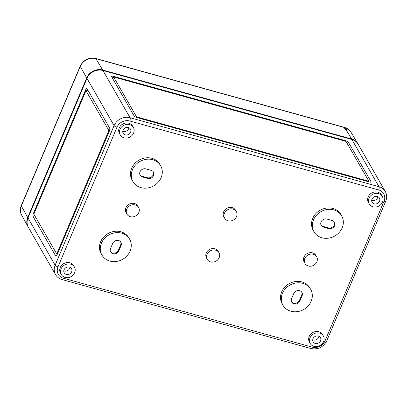 <?xml version="1.0" encoding="UTF-8"?>
<svg xmlns="http://www.w3.org/2000/svg" width="407" height="407" viewBox="0 0 407 407"><rect width="100%" height="100%" fill="white"/><g stroke="black" fill="none" stroke-linecap="round" stroke-linejoin="round"><path stroke-width="0.61" d="M384.01 201.282A2.518 0.794 -157.1 0 0 385.724 201.211L326.765 340.786A2.518 0.794 -157.1 0 1 325.045 340.857L384.01 201.282A10.078 8.842 -29.9 0 0 378.678 189.957L129.741 120.981A10.078 8.842 150.1 0 0 116.967 127.289L58.003 266.865A2.518 0.794 -157.1 0 1 55.138 265.191A12.602 11.055 150.1 0 0 55.53 274.603L28.404 227.376A12.602 11.055 -29.9 0 1 28.012 217.964L86.971 78.388A12.602 11.055 -29.9 0 1 102.946 70.503L351.882 139.479A12.602 11.055 -29.9 0 1 358.155 144.22L385.281 191.448A12.602 11.055 -29.9 0 0 379.009 186.706L130.067 117.73L102.946 70.503M109.605 127.991L87.103 88.812A2.518 0.916 -74.5 0 0 86.844 88.589A2.518 0.916 -74.5 0 0 85.567 89.967L33.435 213.38A2.518 0.916 -74.5 0 0 33.109 216.636L55.611 255.815A2.518 0.916 -74.5 0 0 55.871 256.039A2.518 0.916 -74.5 0 0 57.148 254.66L109.28 131.247A2.518 0.916 -74.5 0 0 109.605 127.991M372.965 206.781A7.56 6.634 -29.9 0 1 369.2 203.938A7.56 6.634 -29.9 0 1 372.456 194.419A7.56 6.634 -29.9 0 1 382.315 196.408A7.56 6.634 -29.9 0 1 381.145 204.243A7.56 6.634 -29.9 0 1 372.965 206.781M377.309 196.5A4.202 3.683 150.1 0 0 372.746 197.934A4.202 3.683 150.1 0 0 372.146 202.315A4.202 3.683 150.1 0 0 377.594 203.368A4.202 3.683 150.1 0 0 379.431 198.133A4.202 3.683 150.1 0 0 377.309 196.5M111.589 76.725A2.518 0.794 -157.1 0 1 111.533 76.368A2.518 0.794 -157.1 0 1 113.253 76.302L345.594 140.674A2.518 0.794 -157.1 0 1 348.458 142.353L370.96 181.532A2.518 0.794 -157.1 0 1 371.021 181.888A2.518 0.794 -157.1 0 1 369.302 181.954L136.961 117.582A2.518 0.794 -157.1 0 1 134.096 115.903L111.589 76.725M369.2 203.938L368.401 202.538A7.56 6.634 -29.9 0 1 371.652 193.02A7.56 6.634 -29.9 0 1 381.512 195.009L382.315 196.408M120.263 134.961L119.46 133.562A7.56 6.634 -29.9 0 1 122.716 124.049A7.56 6.634 -29.9 0 1 132.575 126.033L133.379 127.432A7.56 6.634 -29.9 0 1 132.204 135.272A7.56 6.634 -29.9 0 1 124.028 137.81A7.56 6.634 -29.9 0 1 120.263 134.961A7.56 6.634 -29.9 0 1 123.519 125.448A7.56 6.634 -29.9 0 1 133.379 127.432M314.006 231.771L313.202 230.372A15.959 14.001 -29.9 0 1 320.07 210.282A15.959 14.001 -29.9 0 1 340.883 214.474L341.687 215.873A15.959 14.001 -29.9 0 1 339.219 232.422A15.959 14.001 -29.9 0 1 321.952 237.78A15.959 14.001 -29.9 0 1 314.006 231.771A15.959 14.001 -29.9 0 1 320.874 211.686A15.959 14.001 -29.9 0 1 341.687 215.873M132.962 181.608L132.158 180.209A15.959 14.001 -29.9 0 1 139.026 160.119A15.959 14.001 -29.9 0 1 159.839 164.311L160.643 165.71A15.959 14.001 -29.9 0 1 158.17 182.26A15.959 14.001 -29.9 0 1 140.908 187.617A15.959 14.001 -29.9 0 1 132.962 181.608A15.959 14.001 -29.9 0 1 139.83 161.518A15.959 14.001 -29.9 0 1 160.643 165.71M224.669 218.249L223.865 216.85A6.721 5.896 -29.9 0 1 226.76 208.394A6.721 5.896 -29.9 0 1 235.521 210.16L236.325 211.559A6.721 5.896 -29.9 0 1 235.287 218.523A6.721 5.896 -29.9 0 1 228.017 220.782A6.721 5.896 -29.9 0 1 224.669 218.249A6.721 5.896 -29.9 0 1 227.564 209.793A6.721 5.896 -29.9 0 1 236.325 211.559M304.996 263.482L304.192 262.083A6.721 5.896 -29.9 0 1 307.087 253.627A6.721 5.896 -29.9 0 1 315.847 255.393L316.651 256.792A6.721 5.896 -29.9 0 1 315.613 263.756A6.721 5.896 -29.9 0 1 308.343 266.015A6.721 5.896 -29.9 0 1 304.996 263.482A6.721 5.896 -29.9 0 1 307.89 255.026A6.721 5.896 -29.9 0 1 316.651 256.792M126.969 214.158L126.165 212.759A6.721 5.896 -29.9 0 1 129.055 204.299A6.721 5.896 -29.9 0 1 137.82 206.064L138.624 207.463A6.721 5.896 -29.9 0 1 137.581 214.428A6.721 5.896 -29.9 0 1 130.311 216.687A6.721 5.896 -29.9 0 1 126.969 214.158A6.721 5.896 -29.9 0 1 129.858 205.698A6.721 5.896 -29.9 0 1 138.624 207.463M207.295 259.391L206.491 257.992A6.721 5.896 -29.9 0 1 209.381 249.532A6.721 5.896 -29.9 0 1 218.147 251.297L218.951 252.696A6.721 5.896 -29.9 0 1 217.908 259.661A6.721 5.896 -29.9 0 1 210.638 261.92A6.721 5.896 -29.9 0 1 207.295 259.391A6.721 5.896 -29.9 0 1 210.185 250.931A6.721 5.896 -29.9 0 1 218.951 252.696M282.977 305.235L282.173 303.836A15.959 14.001 -29.9 0 1 289.041 283.745A15.959 14.001 -29.9 0 1 309.854 287.937L310.658 289.336A15.959 14.001 -29.9 0 1 308.185 305.881A15.959 14.001 -29.9 0 1 290.919 311.243A15.959 14.001 -29.9 0 1 282.977 305.235A15.959 14.001 -29.9 0 1 289.845 285.144A15.959 14.001 -29.9 0 1 310.658 289.336M101.928 255.072L101.129 253.673A15.959 14.001 -29.9 0 1 107.992 233.582A15.959 14.001 -29.9 0 1 128.81 237.774L129.614 239.174A15.959 14.001 -29.9 0 1 127.142 255.718A15.959 14.001 -29.9 0 1 109.875 261.08A15.959 14.001 -29.9 0 1 101.928 255.072A15.959 14.001 -29.9 0 1 108.796 234.981A15.959 14.001 -29.9 0 1 129.614 239.174M310.241 343.513L309.437 342.114A7.56 6.634 -29.9 0 1 312.693 332.6A7.56 6.634 -29.9 0 1 322.553 334.585L323.356 335.984A7.56 6.634 -29.9 0 1 322.186 343.823A7.56 6.634 -29.9 0 1 314.006 346.362A7.56 6.634 -29.9 0 1 310.241 343.513A7.56 6.634 -29.9 0 1 313.497 333.999A7.56 6.634 -29.9 0 1 323.356 335.984M61.304 274.542L60.501 273.143A7.56 6.634 -29.9 0 1 63.757 263.624A7.56 6.634 -29.9 0 1 73.611 265.608L74.415 267.007A7.56 6.634 -29.9 0 1 73.245 274.847A7.56 6.634 -29.9 0 1 65.069 277.386A7.56 6.634 -29.9 0 1 61.304 274.542A7.56 6.634 -29.9 0 1 64.56 265.023A7.56 6.634 -29.9 0 1 74.415 267.007M368.427 181.71L368.717 181.023A0.839 0.265 -157.1 0 1 368.147 181.049L137.312 117.089A0.839 0.265 -157.1 0 1 136.355 116.529L113.853 77.35A0.839 0.265 -157.1 0 1 113.833 77.233A0.839 0.265 -157.1 0 1 114.408 77.208L345.238 141.168A0.839 0.265 -157.1 0 1 346.194 141.728L368.701 180.906A0.839 0.265 -157.1 0 1 368.717 181.023M112.444 78.21L112.943 77.035L113.543 78.083A0.839 0.265 -157.1 0 1 113.522 77.966A0.839 0.265 -157.1 0 1 113.619 77.9M113.253 76.302L112.943 77.035L113.812 77.279M318.35 336.075A4.202 3.683 150.1 0 0 313.787 337.51A4.202 3.683 150.1 0 0 313.187 341.89A4.202 3.683 150.1 0 0 318.635 342.943A4.202 3.683 150.1 0 0 320.472 337.708A4.202 3.683 150.1 0 0 318.35 336.075M312.739 339.825A4.274 3.749 150.1 0 0 318.91 336.279M69.414 267.099A4.202 3.683 150.1 0 0 64.845 268.539A4.202 3.683 150.1 0 0 64.25 272.919A4.202 3.683 150.1 0 0 69.694 273.967A4.202 3.683 150.1 0 0 71.53 268.732A4.202 3.683 150.1 0 0 69.414 267.099M63.802 270.848A4.274 3.749 150.1 0 0 69.973 267.302M128.373 127.523A4.202 3.683 150.1 0 0 123.804 128.958A4.202 3.683 150.1 0 0 123.209 133.338A4.202 3.683 150.1 0 0 128.658 134.391A4.202 3.683 150.1 0 0 130.489 129.156A4.202 3.683 150.1 0 0 128.373 127.523M122.761 131.273A4.274 3.749 150.1 0 0 128.933 127.727M371.698 200.244A4.274 3.749 150.1 0 0 377.869 196.703M109.488 130.672A0.839 0.305 -74.5 0 0 109.432 130.403L109.524 130.566M142.455 176.969A4.619 4.055 -29.9 0 1 140.156 175.229A4.619 4.055 -29.9 0 1 140.873 170.441A4.619 4.055 -29.9 0 1 145.869 168.89L151.15 170.35A4.619 4.055 -29.9 0 1 153.449 172.09A4.619 4.055 -29.9 0 1 152.732 176.882A4.619 4.055 -29.9 0 1 147.736 178.434L142.455 176.969L142.053 176.272A4.619 4.055 -29.9 0 1 139.972 174.868M323.499 227.131A4.619 4.055 -29.9 0 1 321.199 225.392A4.619 4.055 -29.9 0 1 321.917 220.604A4.619 4.055 -29.9 0 1 326.913 219.052L332.193 220.513A4.619 4.055 -29.9 0 1 334.493 222.253A4.619 4.055 -29.9 0 1 333.781 227.045A4.619 4.055 -29.9 0 1 328.78 228.597L323.499 227.131L323.102 226.434A4.619 4.055 -29.9 0 1 321.021 225.03M334.274 221.917A4.619 4.055 -29.9 0 1 333.221 226.511A4.619 4.055 -29.9 0 1 328.378 227.895L323.102 226.434M120.645 241.911A4.619 4.055 -29.9 0 1 120.604 244.999L118.432 250.142A4.619 4.055 -29.9 0 1 114.677 253.108A4.619 4.055 -29.9 0 1 110.495 251.633M118.834 250.844A4.619 4.055 -29.9 0 1 114.855 253.846A4.619 4.055 -29.9 0 1 110.679 251.994A4.619 4.055 -29.9 0 1 110.536 248.545L112.708 243.401A4.619 4.055 -29.9 0 1 116.687 240.4A4.619 4.055 -29.9 0 1 120.864 242.251A4.619 4.055 -29.9 0 1 121.006 245.701L118.834 250.844L118.432 250.142M153.23 171.754A4.619 4.055 -29.9 0 1 152.177 176.348A4.619 4.055 -29.9 0 1 147.334 177.732L142.053 176.272M301.689 292.073A4.619 4.055 -29.9 0 1 301.648 295.167L299.476 300.305A4.619 4.055 -29.9 0 1 295.721 303.271A4.619 4.055 -29.9 0 1 291.544 301.796M299.878 301.007A4.619 4.055 -29.9 0 1 295.904 304.009A4.619 4.055 -29.9 0 1 291.722 302.157A4.619 4.055 -29.9 0 1 291.58 298.707L293.752 293.564A4.619 4.055 -29.9 0 1 297.731 290.562A4.619 4.055 -29.9 0 1 301.908 292.414A4.619 4.055 -29.9 0 1 302.05 295.864L299.878 301.007L299.476 300.305M56.985 253.785L57.29 254.319M88.182 90.69L86.325 90.176L86.925 91.224A0.839 0.305 -74.5 0 0 86.839 91.148A0.839 0.305 -74.5 0 0 86.727 91.168M85.567 89.967L86.325 90.176L85.994 90.949M108.674 130.194L86.172 91.015A0.839 0.305 -74.5 0 0 86.086 90.939A0.839 0.305 -74.5 0 0 85.658 91.402L34.147 213.344A0.839 0.305 -74.5 0 0 34.04 214.433L56.542 253.612A0.839 0.305 -74.5 0 0 56.629 253.688A0.839 0.305 -74.5 0 0 57.056 253.225L108.567 131.278A0.839 0.305 -74.5 0 0 108.674 130.194L109.432 130.403M28.266 227.126A12.602 11.055 -29.9 0 1 28.032 226.735A12.602 11.055 -29.9 0 1 27.732 217.475L86.691 77.9L80.276 66.402A2.518 0.794 -157.1 0 1 80.22 66.061L21.261 205.637A2.518 0.794 -157.1 0 0 21.312 205.983L80.276 66.402A12.358 10.841 150.1 0 1 95.935 58.674A2.518 0.916 -74.5 0 0 95.686 58.455C88.731 57.214 83.577 59.748 80.22 66.061M358.007 143.976A12.602 11.055 150.1 0 0 357.784 143.579A12.602 11.055 150.1 0 0 351.602 138.985L102.661 70.014A12.602 11.055 150.1 0 0 86.691 77.9M351.602 138.985L345.94 129.441C344.561 128.973 343.844 128.485 343.788 127.971L345.044 127.93L344.877 127.645A2.518 0.916 -74.5 0 0 344.622 127.432L95.686 58.455M345.94 129.441L347.151 129.502L345.044 127.93M129.741 120.981A2.518 0.916 -74.5 0 0 130.067 117.73A12.602 11.055 150.1 0 0 114.097 125.615L55.138 265.191L28.012 217.964M116.967 127.289A2.518 0.794 -157.1 0 1 114.097 125.615L86.971 78.388M351.882 139.479L379.009 186.706A2.518 0.916 -74.5 0 1 378.678 189.957M58.003 266.865A10.078 8.842 150.1 0 0 63.334 278.19L312.271 347.166A10.078 8.842 -29.9 0 0 325.045 340.857M113.543 78.083L113.853 77.35M136.05 117.262L136.355 116.529M137.088 117.618L137.312 117.089M367.923 181.573L368.147 181.049M370.726 182.092L370.96 181.532M347.654 144.261L348.458 142.353M345.37 141.209L345.594 140.674M328.378 227.895L328.78 228.597M120.604 244.999L121.006 245.701M147.334 177.732L147.736 178.434M301.648 295.167L302.05 295.864M86.925 91.224L86.172 91.015M109.193 131.456L108.567 131.278M57.677 253.398L57.056 253.225M56.207 255.978L55.611 255.815M35.719 217.358L33.109 216.636M34.071 213.558L33.435 213.38M55.53 274.603C57.005 277.086 59.183 278.744 62.057 279.568L310.994 348.545A2.518 0.916 -74.5 0 0 312.271 347.166M62.057 279.568A2.518 0.916 -74.5 0 0 63.334 278.19M27.732 217.475L21.312 205.983A12.358 10.841 -29.9 0 0 21.612 215.059L28.032 226.735M102.661 70.014L95.935 58.674L344.877 127.645A12.358 10.841 150.1 0 1 350.941 132.148L357.784 143.579M113.833 77.233L113.522 77.966M56.629 253.688L57.382 253.897M86.086 90.939L86.839 91.148M385.724 201.211C387.103 197.797 386.955 194.541 385.281 191.448M310.994 348.545C318.086 349.811 323.341 347.222 326.765 340.786M350.941 132.148C349.481 129.792 347.375 128.22 344.622 127.432M21.612 215.059C20.05 212.057 19.933 208.918 21.261 205.637"/></g></svg>
